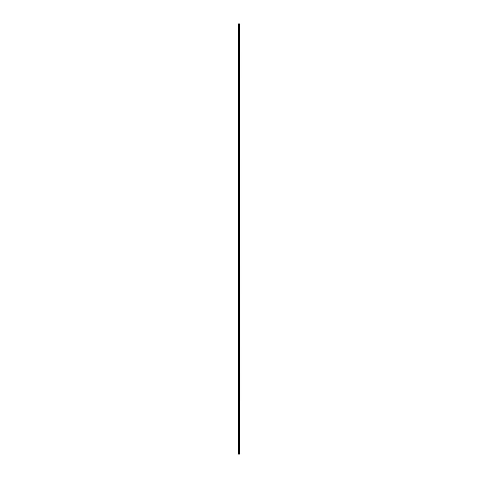 <?xml version="1.0" encoding="UTF-8"?>
<svg xmlns="http://www.w3.org/2000/svg" width="478" height="478" viewBox="0 0 478 478"><rect width="100%" height="100%" fill="white"/><g stroke="black" fill="none" stroke-linecap="round" stroke-linejoin="round"><path stroke-width="0.72" d="M239.699 23.9L239.854 454.1L239.872 23.9L239.884 454.1L239.699 23.9L238.116 23.9L238.116 454.1L238.229 23.9M238.229 454.1L239.699 454.1M239.299 23.9L239.299 454.1L239.293 23.9M239.663 454.1L239.663 23.9M239.472 454.1L239.472 23.9M239.436 454.1L239.436 23.9M239.209 454.1L239.209 23.9M239.125 454.1L239.125 23.9M239.018 454.1L239.018 23.9M238.94 454.1L238.94 23.9M238.737 454.1L238.737 23.9M238.618 454.1L238.618 23.9"/></g></svg>
